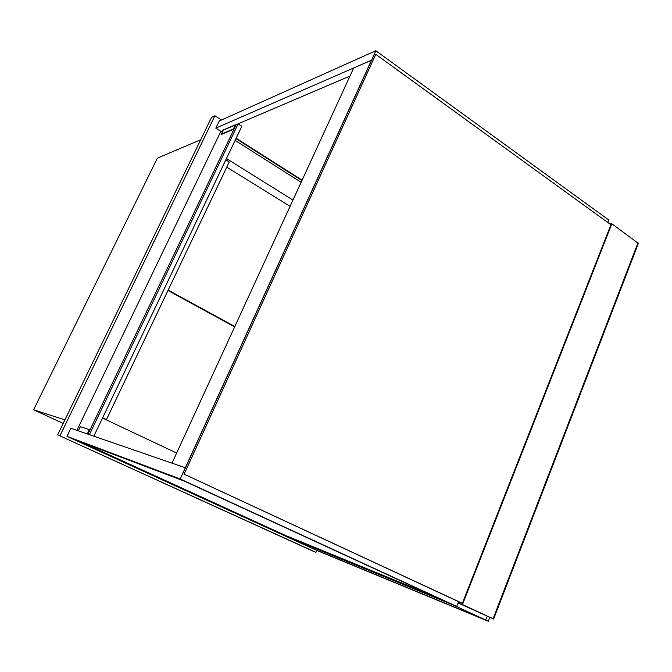 <?xml version="1.0" encoding="UTF-8"?>
<svg xmlns="http://www.w3.org/2000/svg" width="672" height="672" viewBox="0 0 672 672"><rect width="100%" height="100%" fill="white"/><g stroke="black" fill="none" stroke-linecap="round" stroke-linejoin="round"><path stroke-width="1.01" d="M168.16 290.119L234.83 326.508M290.077 206.363L226.775 167.143M180.197 478.976L66.998 436.355L285.936 536.34L452.441 604.674L485.738 620.012L313.496 548.923L285.936 536.34L456.708 606.421L180.197 478.976L371.498 60.194L215.813 128.134L221.155 131.527M487.141 616.384L485.738 620.012M221.5 119.994L214.914 115.777L211.579 117.331L57.641 434.851L312.068 550.738L315.941 552.35L316.764 550.418L488.326 621.272L489.787 617.476M57.641 434.851L315.941 552.35M214.914 115.777L59.968 435.742M226.439 158.55L292.975 200.046M176.644 453.054L102.514 418.051M200.718 139.734L157.382 158.138L33.6 409.76L64.898 419.899M63.185 423.419L33.6 409.76M234.654 326.886L167.975 290.506M102.64 417.774L106.453 419.58L229.244 161.96L225.826 159.835M106.453 419.58L104.681 419.076M609.899 224.003L611.848 223.768L462.462 604.565L493.626 619.021L458.077 602.944M638.375 243.382L611.848 223.768M462.37 603.305L184.12 474.197L375.774 54.323L610.924 224.742L462.37 603.305L458.539 601.759M458.128 602.809L462.462 604.565M435.305 596.778L284.147 534.937L80.522 441.882M283.979 535.332L73.937 439.396L184.229 481.076L447.115 602.213L283.979 535.332L284.147 534.937M456.708 606.421L458.581 601.667M66.998 436.355L70.896 428.282L185.321 467.762L171.998 463.159L353.716 67.948L371.591 60.253L375.816 50.728L608.698 219.937L607.723 222.424M302.106 180.188L236.149 138.222M301.938 180.55L235.973 138.6M222.936 130.309L349.994 76.045M235.116 140.389L301.14 182.305M375.816 50.728L219.257 121.01L215.813 128.134M82.295 442.554L285.785 535.559L434.087 596.215M89.41 434.666L238.123 123.934L236.116 124.79L87.948 434.162M238.123 123.934L241.836 126.319L93.845 436.195M87.738 434.087L89.762 429.862L89.334 429.668L87.293 433.936M78.338 430.844L80.338 426.703L89.334 429.668M221.071 134.182L233.36 129.041L235.393 124.782L223.07 130.024L221.432 134.408L233.73 129.276L235.88 125.278M235.393 124.782L235.948 125.135M222.659 130.889L220.693 131.72L76.91 430.357M460.379 602.498L184.12 474.197M375.774 54.323L373.926 55.138L182.742 473.701M316.764 550.418L488.326 621.272M638.014 242.76L493.088 618.752M493.626 619.021L638.392 243.331"/></g></svg>
